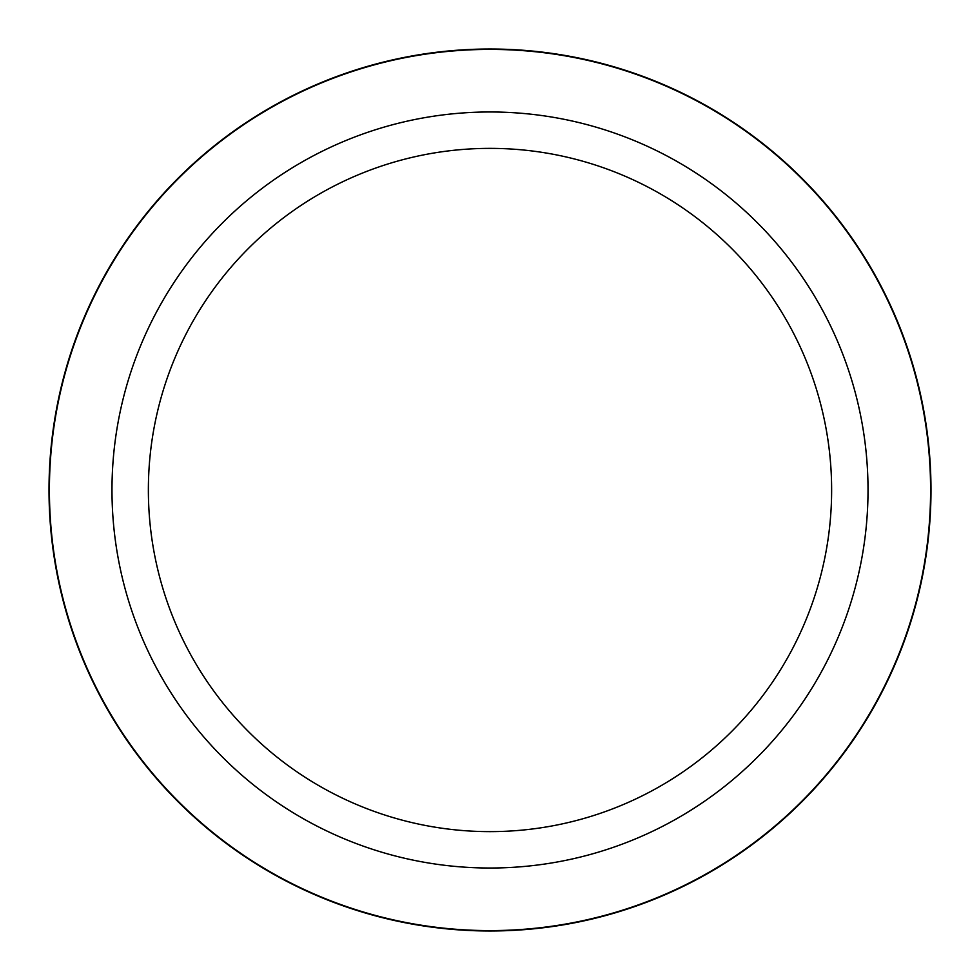 <?xml version="1.0" encoding="UTF-8"?>
<svg xmlns="http://www.w3.org/2000/svg" width="980" height="980" viewBox="0 0 980 980"><rect width="100%" height="100%" fill="white"/><g stroke="black" fill="none" stroke-linecap="round" stroke-linejoin="round"><path stroke-width="1.47" d="M490 49.012A440.988 440.988 0 0 1 930.988 490A440.988 440.988 0 0 1 490 930.988A440.988 440.988 0 0 1 49.012 490A440.988 440.988 0 0 1 490 49.012M490 111.977A378.023 378.023 0 0 1 868.023 490A378.023 378.023 0 0 1 490 868.023A378.023 378.023 0 0 1 111.977 490A378.023 378.023 0 0 1 490 111.977M490 148.372A341.628 341.628 0 0 1 831.628 490A341.628 341.628 0 0 1 490 831.628A341.628 341.628 0 0 1 148.372 490A341.628 341.628 0 0 1 490 148.372M490 930.596A440.596 440.596 0 0 1 49.404 490A440.596 440.596 0 0 1 490 49.404A440.596 440.596 0 0 1 930.596 490A440.596 440.596 0 0 1 490 930.596"/></g></svg>
